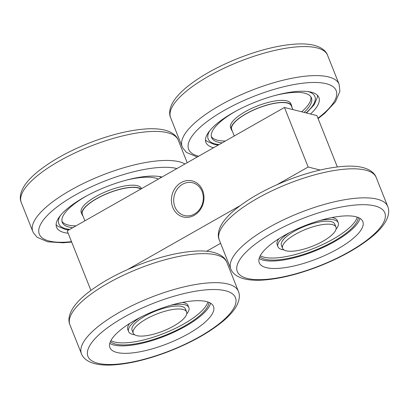 <?xml version="1.0" encoding="UTF-8"?>
<svg xmlns="http://www.w3.org/2000/svg" width="409" height="409" viewBox="0 0 409 409"><rect width="100%" height="100%" fill="white"/><g stroke="black" fill="none" stroke-linecap="round" stroke-linejoin="round"><path stroke-width="0.61" d="M140.727 189.106A32.091 10.148 158.3 0 0 105.583 194.301A32.091 10.148 158.3 0 0 82.352 214.418L84.898 220.819M320.119 170.021L308.156 167.015L284.459 107.47L67.214 230.86L90.905 290.39M141.003 188.948A32.429 10.256 158.3 0 0 105.476 194.229A32.429 10.256 158.3 0 0 82.04 214.541A32.429 10.256 158.3 0 0 82.178 214.848A32.429 10.256 158.3 0 0 82.899 215.788M284.459 107.47L316.909 115.609L337.328 166.928M220.615 243.314L206.668 251.238M308.156 167.015L277.236 184.582M240.114 205.666L127.879 269.413M181.172 182.562A18.579 16.14 -75.9 0 0 178.012 214.474A18.579 16.14 -75.9 0 0 203.881 199.781A18.579 16.14 -75.9 0 0 181.172 182.562M141.54 188.646L141.488 188.523A32.429 10.256 158.3 0 0 107.567 190.983A32.429 10.256 158.3 0 0 81.227 212.501L82.04 214.541M182.572 184.254A16.892 14.673 -75.9 0 0 173.713 201.346A16.892 14.673 -75.9 0 0 184.387 215.523A16.892 14.673 -75.9 0 0 202.731 202.716A16.892 14.673 -75.9 0 0 192.608 182.762A16.892 14.673 -75.9 0 0 182.572 184.254M61.963 221.351A53.707 16.984 158.3 0 0 75.992 225.875M292.818 109.566L291.341 105.854A32.091 10.148 158.3 0 0 257.772 108.288A32.091 10.148 158.3 0 0 231.709 129.581L234.255 135.982M87.301 195.553A53.707 16.984 158.3 0 0 62.265 222.409A53.707 16.984 158.3 0 0 62.495 222.915A53.707 16.984 158.3 0 0 72.756 227.716M158.36 179.091A53.707 16.984 158.3 0 0 125.43 180.384M291.888 107.224A32.429 10.256 158.3 0 0 291.653 105.727A32.429 10.256 158.3 0 0 257.731 108.191A32.429 10.256 158.3 0 0 231.397 129.709A32.429 10.256 158.3 0 0 231.535 130.011A32.429 10.256 158.3 0 0 232.256 130.957M291.653 105.727L290.845 103.687A32.429 10.256 158.3 0 0 256.924 106.151A32.429 10.256 158.3 0 0 230.584 127.669L231.397 129.709M211.32 136.514A53.707 16.984 158.3 0 0 225.349 141.044M301.648 111.78A53.707 16.984 158.3 0 0 310.917 96.882M161.984 177.036A60.803 19.228 158.3 0 0 94.551 191.893A60.803 19.228 158.3 0 0 56.565 227.266A60.803 19.228 158.3 0 0 56.825 227.839A60.803 19.228 158.3 0 0 68.16 233.242M236.658 110.721A53.707 16.984 158.3 0 0 211.622 137.577A53.707 16.984 158.3 0 0 211.852 138.078A53.707 16.984 158.3 0 0 222.113 142.879M304.071 112.388A53.707 16.984 158.3 0 0 311.428 97.858A53.707 16.984 158.3 0 0 274.787 95.548M310.492 113.999A60.803 19.228 158.3 0 0 318.908 97.47A60.803 19.228 158.3 0 0 255.303 102.086A60.803 19.228 158.3 0 0 205.921 142.434A60.803 19.228 158.3 0 0 206.182 143.002A60.803 19.228 158.3 0 0 213.58 147.726M165.691 344.368A55.736 17.623 -21.7 0 1 109.914 347.619A55.736 17.623 -21.7 0 1 155.18 310.635A55.736 17.623 -21.7 0 1 213.483 306.402A55.736 17.623 -21.7 0 1 165.691 344.368M315.048 259.536A55.736 17.623 -21.7 0 1 259.27 262.788A55.736 17.623 -21.7 0 1 304.536 225.804A55.736 17.623 -21.7 0 1 362.839 221.571A55.736 17.623 -21.7 0 1 315.048 259.536M210.645 303.222A55.736 17.623 -21.7 0 1 162.726 336.924A55.736 17.623 -21.7 0 1 109.786 343.361M360.002 218.386A55.736 17.623 -21.7 0 1 312.082 252.092A55.736 17.623 -21.7 0 1 259.142 258.524M209.009 302.384A53.707 16.984 -21.7 0 1 162.583 336.295A53.707 16.984 -21.7 0 1 110.399 341.622M358.366 217.547A53.707 16.984 -21.7 0 1 311.939 251.458A53.707 16.984 -21.7 0 1 259.756 256.791M207.895 301.965A53.707 16.984 -21.7 0 1 161.77 334.255A53.707 16.984 -21.7 0 1 110.921 340.554M357.251 217.133A53.707 16.984 -21.7 0 1 311.126 249.418A53.707 16.984 -21.7 0 1 260.277 255.722M134.576 334.72A32.429 10.256 -21.7 0 1 128.605 331.556L127.792 329.516A32.429 10.256 -21.7 0 1 129.719 323.412M182.46 302.425A32.429 10.256 -21.7 0 1 188.053 305.538L188.866 307.578A32.429 10.256 -21.7 0 1 186.698 313.979M283.933 249.889A32.429 10.256 -21.7 0 1 277.962 246.724L277.149 244.684A32.429 10.256 -21.7 0 1 279.076 238.575M331.811 217.593A32.429 10.256 -21.7 0 1 337.41 220.702L338.223 222.741A32.429 10.256 -21.7 0 1 336.055 229.147M128.605 331.556A32.429 10.256 -21.7 0 1 140.098 317.496M170.855 305.252A32.429 10.256 -21.7 0 1 188.866 307.578M277.962 246.724A32.429 10.256 -21.7 0 1 289.449 232.66M320.211 220.42A32.429 10.256 -21.7 0 1 338.223 222.741M133.242 333.161L132.056 330.186A28.712 9.08 -21.7 0 1 155.379 311.131A28.712 9.08 -21.7 0 1 185.415 308.953L186.596 311.929A28.712 9.08 -21.7 0 1 173.713 326.004A28.712 9.08 -21.7 0 1 133.242 333.161A28.712 9.08 -21.7 0 1 156.565 314.107A28.712 9.08 -21.7 0 1 186.596 311.929M282.599 248.329L281.412 245.349A28.712 9.08 -21.7 0 1 304.736 226.3A28.712 9.08 -21.7 0 1 334.766 224.117L335.953 227.097A28.712 9.08 -21.7 0 1 323.064 241.172A28.712 9.08 -21.7 0 1 282.599 248.329A28.712 9.08 -21.7 0 1 305.917 229.275A28.712 9.08 -21.7 0 1 335.953 227.097M282.425 246.673A28.712 9.08 -21.7 0 1 304.736 226.3A28.712 9.08 -21.7 0 1 334.94 225.773M133.068 331.505A28.712 9.08 -21.7 0 1 155.379 311.131A28.712 9.08 -21.7 0 1 185.589 310.605M60.44 215.492A57.424 18.16 158.3 0 0 59.06 224.321A57.424 18.16 158.3 0 0 69.745 229.423M161.371 177.378A57.424 18.16 158.3 0 0 158.641 176.412M176.918 168.549A79.382 25.102 158.3 0 0 87.741 188.508A79.382 25.102 158.3 0 0 39.642 234.878A79.382 25.102 158.3 0 0 71.514 241.663M209.797 130.655A57.424 18.16 158.3 0 0 208.416 139.489A57.424 18.16 158.3 0 0 219.101 144.592M306.055 112.889A57.424 18.16 158.3 0 0 307.997 91.575M184.96 163.983A84.448 26.703 158.3 0 0 91.831 179.536A84.448 26.703 158.3 0 0 32.817 231.545L33.374 232.762L37.122 237.256L47.577 241.791L62.879 242.798L71.677 242.072M187.204 162.71L178.191 140.062A84.448 26.703 158.3 0 0 89.852 146.478A84.448 26.703 158.3 0 0 21.263 202.511L32.817 231.545M317.936 118.201A79.382 25.102 158.3 0 0 283.304 86.861A79.382 25.102 158.3 0 0 188.999 150.047A79.382 25.102 158.3 0 0 198.646 156.212M69.903 324.741A84.448 26.703 -21.7 0 1 138.493 268.703A84.448 26.703 -21.7 0 1 226.831 262.292C225.487 258.35 221.059 254.009 212.072 252.041C207.654 251.121 202.557 250.789 196.77 251.034C179.326 251.949 159.541 256.74 137.419 265.4C115.435 274.245 97.746 284.316 84.351 295.61C79.816 299.511 76.227 303.355 73.584 307.154C68.431 314.72 68.16 320.917 69.903 324.741L81.457 353.77A84.448 26.703 -21.7 0 1 150.047 297.732A84.448 26.703 -21.7 0 1 238.386 291.32L226.831 262.292M219.26 239.904A84.448 26.703 -21.7 0 1 287.849 183.871A84.448 26.703 -21.7 0 1 376.188 177.455C374.843 173.513 370.416 169.178 361.428 167.209C357.011 166.289 351.914 165.952 346.126 166.202C328.678 167.117 308.897 171.903 286.775 180.568C264.792 189.413 247.102 199.48 233.708 210.778C229.173 214.674 225.584 218.524 222.941 222.322C217.787 229.889 217.516 236.08 219.26 239.904L230.814 268.938A84.448 26.703 -21.7 0 1 299.403 212.9A84.448 26.703 -21.7 0 1 387.737 206.489L376.188 177.455M327.548 55.23C326.188 51.258 321.735 46.938 312.788 44.985C308.258 44.039 303.008 43.712 297.036 43.993C279.541 44.99 259.771 49.826 237.721 58.507C215.696 67.413 198.033 77.526 184.73 88.845C180.354 92.644 176.877 96.391 174.306 100.093C169.127 107.695 168.891 113.891 170.619 117.68A84.448 26.703 158.3 0 1 239.209 61.641A84.448 26.703 158.3 0 1 327.548 55.23L339.102 84.259A84.448 26.703 158.3 0 0 250.763 90.675A84.448 26.703 158.3 0 0 182.174 146.708L182.731 147.925L186.478 152.419L197.22 157.02M167.383 351.735A79.382 25.102 -21.7 0 1 94.663 339.056A79.382 25.102 -21.7 0 1 223.043 290.242A79.382 25.102 -21.7 0 1 167.383 351.735M316.74 266.898A79.382 25.102 -21.7 0 1 244.02 254.224A79.382 25.102 -21.7 0 1 372.4 205.41A79.382 25.102 -21.7 0 1 316.74 266.898M68.942 229.884L64.959 229.296L57.516 226.07L56.12 224.725M317.486 95.317L317.404 97.184L314.199 104.709L306.479 112.991M218.299 145.047L214.316 144.459L206.872 141.238L205.476 139.893M178.191 140.062C176.831 136.09 172.378 131.775 163.436 129.817C158.902 128.876 153.651 128.544 147.685 128.83C130.185 129.822 110.415 134.663 88.364 143.339C66.34 152.245 48.676 162.358 35.373 173.677C30.997 177.475 27.526 181.223 24.949 184.924C19.77 192.532 19.535 198.723 21.263 202.511M339.102 84.259L339.91 91.263L335.421 101.846L324.654 113.39L318.1 118.61M170.619 117.68L182.174 146.708M81.457 353.77C82.817 357.742 87.27 362.062 96.212 364.015C100.747 364.961 105.997 365.288 111.964 365.007C128.262 364.107 146.744 359.772 167.409 352.001C190.839 342.946 209.684 332.425 223.938 320.446C228.473 316.551 232.056 312.701 234.705 308.907C239.858 301.341 240.124 295.145 238.386 291.32M230.814 268.938C232.174 272.91 236.627 277.225 245.569 279.183C250.098 280.124 255.349 280.456 261.32 280.17C277.619 279.27 296.101 274.94 316.765 267.169C340.196 258.11 359.041 247.593 373.294 235.615C377.824 231.719 381.413 227.869 384.056 224.071C389.215 216.504 389.48 210.308 387.737 206.489"/></g></svg>
